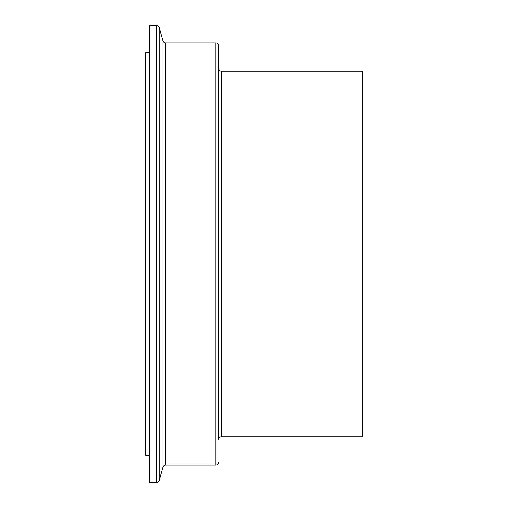 <?xml version="1.0" encoding="UTF-8"?>
<svg xmlns="http://www.w3.org/2000/svg" width="508" height="508" viewBox="0 0 508 508"><rect width="100%" height="100%" fill="white"/><g stroke="black" fill="none" stroke-linecap="round" stroke-linejoin="round"><path stroke-width="0.76" d="M218.656 45.815L218.656 439.693A2.813 2.813 0 0 1 221.469 436.88L362.147 436.88L362.147 71.12L221.469 71.12A2.813 2.813 0 0 1 218.656 68.307L218.656 45.815A2.813 2.813 0 0 0 215.843 43.002L165.646 43.002A2.813 2.813 0 0 1 162.935 40.951L159.112 27.445A2.813 2.813 0 0 0 156.407 25.4L149.371 25.4L149.371 482.6L156.407 482.6L156.407 25.4M218.656 462.185A2.813 2.813 0 0 1 215.843 464.998L165.646 464.998L165.646 43.002M156.407 482.6A2.813 2.813 0 0 0 159.112 480.555L162.935 467.049A2.813 2.813 0 0 1 165.646 464.998M149.371 52.654L145.853 52.654L145.853 455.346L149.371 455.346M218.656 439.693L218.656 68.307M221.469 436.88L221.469 71.12M215.843 464.998L215.843 43.002M162.935 467.049L162.935 40.951M159.112 480.555L159.112 27.445"/></g></svg>
